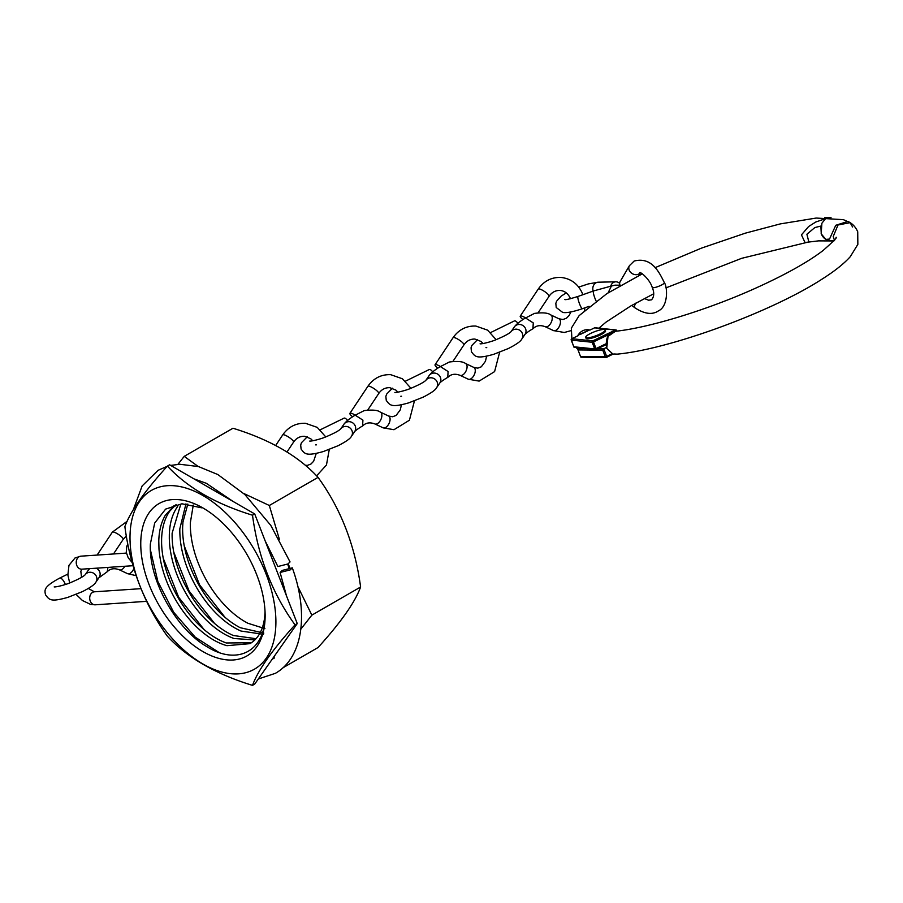 <?xml version="1.0" encoding="UTF-8"?>
<svg xmlns="http://www.w3.org/2000/svg" width="903" height="903" viewBox="0 0 903 903"><rect width="100%" height="100%" fill="white"/><g stroke="black" fill="none" stroke-linecap="round" stroke-linejoin="round"><path stroke-width="1.35" d="M282.176 570.436L280.111 572.457L290.224 569.895L292.29 567.863L282.176 570.436M265.121 540.795L277.864 566.531L287.978 563.957L290.044 561.914L270.776 525.377L244.882 494.551L217.849 474.549L198.468 466.569L179.765 464.255L170.656 465.417M836.031 237.331C837.803 236.891 833.492 241.282 823.096 250.503C807.824 262.175 785.339 274.726 755.653 288.159C707.557 309.921 648.726 327.879 615.44 331.277L608.012 336.39L606.737 348.31L612.934 354.123L606.703 357.283M606.737 348.31L606.613 347.362L603.757 348.806L606.669 356.437L612.189 353.626L612.934 354.123M665.951 287.888L741.656 258.326L808.851 241.925L806.898 234.249L814.833 227.567L820.861 226.066L821.267 233.798C822.712 237.331 825.128 239.543 828.525 240.412L833.593 240.954L818.524 240.875L805.002 242.489L801.446 234.859L808.625 226.518L815.804 221.991L825.59 218.639L824.766 217.623L831.053 217.713L825.59 218.639L821.888 223.244L821.166 233.787L825.85 239.408L829.518 239.069L835.76 225.287L847.894 221.427C852.274 223.402 855.547 226.845 857.726 231.755L857.85 244.374L850.287 256.678C843.921 263.744 834.632 271.148 822.419 278.892C772.291 311.648 669.879 349.303 617.121 354.145L614.311 353.987A148.306 30.228 159.1 0 1 613.002 354.111L606.624 357.351L606.669 356.437L605.326 356.843L602.775 350.172L603.757 348.806L597.549 348.739M571.655 338.828L571.746 338.738A1.038 1.038 0 0 0 571.215 340.047L573.856 346.775L594.716 348.942L592.176 342.271L571.317 340.104A1.038 0.948 95.9 0 1 571.825 338.727L578.597 335.487L571.825 338.727L592.684 340.894L615.428 330.024L594.569 327.845L589.817 330.126A135.134 27.541 159.1 0 1 589.298 329.888L577.988 335.25A148.306 30.228 -20.9 0 0 578.597 335.487M577.988 335.25C580.798 330.927 584.568 329.144 589.298 329.888M589.817 330.126L594.569 327.845A1.038 0.948 95.9 0 1 595.043 327.766A1.038 1.038 0 0 0 594.479 327.868L594.422 327.924M852.59 227.003L850.095 222.669L837.995 224.994L833.221 236.541L834.586 240.683M573.856 346.775L574.658 347.26L573.856 346.887M587.955 330.758L580.2 334.471M603.023 329.471A10.418 2.122 159.1 0 1 605.179 329.945A10.418 2.122 159.1 0 1 599.061 334.449A10.418 2.122 159.1 0 1 587.864 337.835A10.418 2.122 159.1 0 1 585.708 337.361A10.418 2.122 159.1 0 1 591.815 332.868A10.418 2.122 159.1 0 1 603.023 329.471M605.179 329.945L605.541 330.893A10.418 2.122 159.1 0 1 599.423 335.385A10.418 2.122 159.1 0 1 588.225 338.783A10.418 2.122 159.1 0 1 586.058 338.309L585.708 337.361M596.082 300.947A6.513 1.061 -109.5 0 1 595.1 298.701A6.513 1.061 -109.5 0 1 593.463 290.958L611.421 286.025L608.091 292.865M593.463 290.958L578.01 296.444C569.827 298.972 565.436 300.01 564.849 299.548M631.761 305.406L634.956 307.855C644.528 314.041 652.361 315.045 658.468 310.858C668.412 306.399 667.52 286.759 664.348 282.673C659.066 271.859 651.673 256.633 634.177 261.035L629.436 265.663L620.248 281.409A6.513 5.452 30.3 0 0 619.763 285.043M619.639 283.395A6.513 5.599 88.7 0 0 615.846 281.804A6.513 5.599 88.7 0 0 610.699 286.161M545.231 326.705A6.513 3.556 -64.8 0 0 545.367 326.773A6.513 3.556 -64.8 0 0 546.371 326.886A6.513 3.556 -64.8 0 0 551.936 320.418A6.513 3.556 -64.8 0 0 550.785 314.921A6.513 3.556 -64.8 0 0 550.661 314.876C548.076 312.844 542.68 312.359 534.486 313.397L525.58 317.98L533.267 322.913L532.939 328.76C529.079 330.882 524.383 334.415 524.711 334.787M477.574 339.584L471.795 345.51L471.039 347.824L471.456 351.798C475.249 356.832 476.502 359.146 493.749 354.292L508.321 348.547C516.177 344.551 520.659 341.402 521.776 339.099L525.015 334.381A6.513 6.118 -145.5 0 0 514.575 326.615A6.513 6.118 -145.5 0 0 514.281 327.01L511.087 331.661M522.95 319.56A6.513 1.479 33.6 0 1 520.252 316.106A6.513 1.479 33.6 0 1 521.302 315.96A6.513 1.479 33.6 0 1 525.625 317.935M490.634 332.552L514.371 320.937A6.513 2.359 63.9 0 1 517.848 323.24M374.869 423.947A6.513 3.556 -64.8 0 0 375.016 424.004A6.513 3.556 -64.8 0 0 376.02 424.117A6.513 3.556 -64.8 0 0 381.574 417.649A6.513 3.556 -64.8 0 0 380.423 412.163A6.513 3.556 -64.8 0 0 380.298 412.107C377.714 410.086 372.329 409.59 364.135 410.628L355.218 415.211L362.916 420.143L362.588 425.99C358.728 428.112 354.032 431.645 354.348 432.018M355.24 425.979A6.513 6.118 -145.5 0 0 343.919 424.241L340.736 428.891A6.513 6.118 -145.5 0 1 352.001 430.708A6.513 6.118 -145.5 0 1 351.425 436.33L354.665 431.611A6.513 6.118 -145.5 0 0 355.24 425.979M352.599 416.791A6.513 1.479 33.6 0 1 349.901 413.337A6.513 1.479 33.6 0 1 350.94 413.19A6.513 1.479 33.6 0 1 355.274 415.166M320.283 429.783L344.02 418.168A6.513 2.359 63.9 0 1 347.486 420.471M460.056 375.321A6.513 3.556 -64.8 0 0 460.191 375.388A6.513 3.556 -64.8 0 0 461.196 375.501A6.513 3.556 -64.8 0 0 466.749 369.034A6.513 3.556 -64.8 0 0 465.598 363.537A6.513 3.556 -64.8 0 0 465.485 363.491C462.9 361.471 457.505 360.974 449.31 362.013L440.404 366.595L448.091 371.528L447.764 377.375C443.904 379.497 439.208 383.03 439.535 383.403M440.416 377.364A6.513 6.118 -145.5 0 0 429.106 375.625L425.911 380.276A6.513 6.118 -145.5 0 1 437.176 382.093A6.513 6.118 -145.5 0 1 436.6 387.714L439.84 382.996A6.513 6.118 -145.5 0 0 440.416 377.364M437.774 368.176A6.513 1.479 33.6 0 1 435.077 364.722A6.513 1.479 33.6 0 1 436.126 364.575A6.513 1.479 33.6 0 1 440.45 366.55M405.458 381.168L429.196 369.553A6.513 2.359 63.9 0 1 432.672 371.855M65.355 584.501A6.513 2.359 63.9 0 0 65.242 584.207A6.513 2.359 63.9 0 0 59.688 578.101C43.739 586.713 44.371 589.862 45.556 594.885C49.36 599.919 50.613 602.222 67.86 597.368L82.433 591.623C90.277 587.627 94.77 584.478 95.887 582.175L99.127 577.457A6.513 6.118 -145.5 0 0 96.282 568.19M89.837 568.63A6.513 6.118 -145.5 0 0 88.392 570.086L85.198 574.737A6.513 6.118 -145.5 0 1 96.463 576.554A6.513 6.118 -145.5 0 1 95.887 582.175M119.343 569.793A6.513 3.556 -64.8 0 0 119.478 569.849A6.513 3.556 -64.8 0 0 120.483 569.974A6.513 3.556 -64.8 0 0 124.896 566.26M107.92 567.411L107.276 571.689L98.822 577.864M198.208 466.501L184.235 456.365L232.974 428.236C270.065 439.659 298.43 456.038 318.059 477.36C340.849 508.818 355.037 545.367 360.602 587.006C355.105 602.132 340.928 622.314 318.059 647.519L282.932 667.802M288.971 567.806A103.427 59.711 -120 0 0 287.651 564.138M300.846 629.131L311.862 615.135L297.821 586.487M289.739 567.648L288.215 563.811M279.478 539.644L269.32 505.488L243.72 493.467M184.235 456.365L177.891 464.356M140.755 543.877A87.952 50.782 -120 0 0 202.949 651.594A87.952 50.782 -120 0 0 265.132 615.688A87.952 50.782 -120 0 0 202.949 507.971A87.952 50.782 -120 0 0 140.755 543.877M265.132 613.984C265.933 650.194 238.403 666.177 207.385 646.943C176.412 629.56 148.419 579.986 150.372 543.877L154.684 523.063L165.633 509.1L181.943 503.784L201.64 507.813M275.9 621.896A103.168 59.564 -120 0 0 202.949 495.544A103.168 59.564 -120 0 0 129.998 537.657A103.168 59.564 -120 0 0 202.949 664.01A103.168 59.564 -120 0 0 275.9 621.896M295.033 624.853C272.243 593.384 258.066 556.835 252.501 515.207C215.58 503.874 187.214 487.496 167.416 466.083C144.615 491.198 130.438 511.38 124.874 526.607C130.371 568.055 144.548 604.604 167.416 636.254C187.214 657.666 215.58 674.044 252.501 685.377C257.998 670.252 272.175 650.07 295.033 624.853L297.245 623.578L254.702 684.102L252.501 685.377M264.906 628.623L247.919 623.262C237.263 617.697 227.24 609.028 217.826 597.267C208.491 585.392 201.324 572.254 196.312 557.873C192.113 545.502 190.127 533.775 190.352 522.679L193.287 505.025M263.834 633.071L240.209 627.709C229.543 622.156 219.519 613.487 210.117 601.725C200.771 589.84 193.603 576.712 188.603 562.321C184.393 549.961 182.406 538.233 182.643 527.126L182.948 522.103L187.813 504.032M263.45 634.324L240.977 631.039C230.412 626.366 220.253 618.442 210.523 607.245C200.861 595.935 193.208 583.124 187.564 568.8C182.158 554.769 179.584 541.416 179.832 528.763L185.95 503.851M256.034 638.714L233.267 635.486C222.68 630.825 212.532 622.901 202.814 611.692C193.14 600.393 185.487 587.582 179.855 573.258C174.437 559.217 171.863 545.875 172.123 533.21L180.679 504.54M254.849 639.945L234.001 638.511C223.56 634.753 213.334 627.585 203.322 617.02C193.366 606.331 185.273 593.892 179.02 579.703C172.891 565.481 169.651 551.744 169.301 538.47L169.312 534.836C169.651 523.232 172.417 513.796 177.609 506.515M251.395 642.767L226.292 642.97C215.84 639.211 205.613 632.044 195.612 621.478C185.646 610.789 177.552 598.35 171.31 584.151C165.17 569.94 161.93 556.203 161.592 542.929L161.603 539.283C161.93 527.691 164.696 518.254 169.899 510.963L176.141 504.506M174.155 505.522L165.226 515.432C161.219 522.352 159.075 530.851 158.781 540.908L158.984 549.08C160.079 562.693 163.974 576.52 170.678 590.551C177.507 604.547 186.018 616.557 196.199 626.58C206.448 636.48 216.709 642.846 226.969 645.679L249.996 643.647L252.693 641.83C259.511 636.434 263.518 627.98 264.737 616.467L264.951 613.351A78.843 45.522 -120 0 0 265.053 611.805M167.416 466.083L169.617 464.808L254.702 513.931L297.245 623.578M252.501 515.207L254.702 513.931M269.32 505.488L318.059 477.36M311.862 615.135L360.602 587.006M218.944 652.429L195.229 637.168L173.715 612.279L157.89 581.611L150.417 549.961M204.112 629.605L178.659 597.244L163.229 558.268M214.598 623.51L189.122 591.07L173.726 552.015M224.982 617.302L199.597 584.873L184.257 545.909M133.023 565.707L81.789 569.172A6.513 5.113 -93.9 0 1 76.416 564.194A6.513 5.113 -93.9 0 1 79.103 556.733A6.513 5.113 -93.9 0 1 80.909 556.169L75.062 557.93L68.955 565.38L67.883 575.064L69.689 582.943M88.313 588.485L94.386 591.804A6.513 5.113 86.1 0 0 92.58 592.368A6.513 5.113 86.1 0 0 90.221 600.969A6.513 5.113 86.1 0 0 95.255 604.807L146.591 601.342M602.775 350.172L578.022 349.924L580.561 356.595L605.326 356.843A1.038 0.903 -89.4 0 0 606.139 357.464A1.038 1.038 0 0 0 606.624 357.351L606.511 357.385A1.038 0.903 -89.4 0 1 606.139 357.464L581.385 357.216A1.038 0.903 -89.4 0 1 580.561 356.595L580.426 356.55A1.038 1.038 0 0 0 581.385 357.216A1.038 0.903 -89.4 0 0 581.758 357.125M579.726 347.926L578.484 348.547L586.566 348.637M579.681 347.915L578.383 348.569A1.038 1.038 0 0 0 577.875 349.879L578.022 349.924A1.038 0.903 -89.4 0 1 578.484 348.547L578.259 348.716M580.494 356.414L577.965 349.732M609.491 334.234L593.485 341.898L596.025 348.569L606.116 343.738M606.206 344.574L596.104 349.405M616.67 330.554A1.038 0.948 95.9 0 0 615.428 330.024L616.23 331.017L616.67 330.554M573.89 347.079L571.272 339.946M592.684 340.894A1.038 0.948 95.9 0 0 592.176 342.271L593.485 341.898L592.684 340.894M595.957 349.472L596.025 348.569L594.716 348.942A1.038 0.948 95.9 0 0 595.957 349.472M578.721 287.098L588.304 283.926L598.26 282.199A6.513 5.599 88.7 0 0 593.192 291.048M566.249 292.877L561.102 296.195L556.553 301.252L555.83 303.442L556.225 307.505L562.625 312.382C564.623 312.878 569.567 313.025 582.367 308.713A6.513 1.061 -109.5 0 1 579.658 304.176A6.513 1.061 -109.5 0 1 578.01 296.444M634.956 307.855A6.513 2.393 -52.5 0 1 635.723 303.171M664.348 282.673A6.513 1.309 158.5 0 1 662.757 284.332A6.513 1.309 158.5 0 1 661.718 284.93A6.513 1.309 158.5 0 1 652.237 287.436C654.427 292.549 654.201 296.681 651.56 299.807L648.625 300.225L644.347 298.532M629.436 265.663A6.513 5.452 30.3 0 0 631.062 272.751A6.513 5.452 30.3 0 0 638.793 274.027A6.513 5.452 30.3 0 0 639.347 273.688A6.513 5.452 30.3 0 0 640.306 272.774M521.776 339.099A6.513 6.118 -145.5 0 0 517.092 329.245A6.513 6.118 -145.5 0 0 511.087 331.649C509.303 333.512 504.393 336.164 496.357 339.562C492.733 341.278 482.733 344.043 480.069 343.84M545.299 326.739L553.426 330.577A6.513 3.556 -64.8 0 0 554.577 330.746A6.513 3.556 -64.8 0 0 559.826 325.249A6.513 3.556 -64.8 0 0 558.98 318.793L562.987 319.527L566.474 318.195L569.161 315.44L570.888 311.953M582.909 294.705L582.638 293.983A6.513 1.309 158.5 0 1 581.837 295.078M582.627 293.972C578.383 284.14 571.193 278.632 561.045 277.447C551.564 277.086 543.956 280.957 538.244 289.073A6.513 1.479 33.6 0 1 538.933 288.87A6.513 1.479 33.6 0 1 539.283 288.915A6.513 1.479 33.6 0 1 545.784 292.369A6.513 1.479 33.6 0 1 549.08 296.286C551.835 292.267 555.503 290.326 560.086 290.427C564.793 290.901 568.269 293.678 570.515 298.746M374.937 423.97L383.075 427.808A6.513 3.556 -64.8 0 0 384.215 427.977A6.513 3.556 -64.8 0 0 389.464 422.48A6.513 3.556 -64.8 0 0 388.617 416.023L392.624 416.757L396.124 415.425L400.266 409.894L401.44 404.77M410.933 388.279L402.433 378.775L390.694 374.677C381.201 374.316 373.605 378.199 367.882 386.303A6.513 1.479 33.6 0 1 368.582 386.1A6.513 1.479 33.6 0 1 368.932 386.145A6.513 1.479 33.6 0 1 375.434 389.599A6.513 1.479 33.6 0 1 378.729 393.516C381.472 389.498 385.141 387.556 389.735 387.669L395.875 390.107L397.963 392.173M401.575 396.236A6.513 1.309 158.5 0 1 400.808 396.259M460.124 375.355L468.251 379.192A6.513 3.556 -64.8 0 0 469.391 379.362A6.513 3.556 -64.8 0 0 474.639 373.865A6.513 3.556 -64.8 0 0 473.804 367.408L477.811 368.142L481.299 366.81L485.442 361.279L486.615 356.154M496.108 339.663L487.62 330.159L475.87 326.062C466.388 325.701 458.78 329.572 453.058 337.688A6.513 1.479 33.6 0 1 453.757 337.485A6.513 1.479 33.6 0 1 454.107 337.53A6.513 1.479 33.6 0 1 460.609 340.984A6.513 1.479 33.6 0 1 463.905 344.901C466.659 340.882 470.328 338.941 474.91 339.054L481.062 341.481L483.139 343.546M486.751 347.621A6.513 1.309 158.5 0 1 485.983 347.644M325.746 436.894L317.258 427.39L305.507 423.293C296.026 422.931 288.429 426.814 282.707 434.919A6.513 1.479 33.6 0 1 283.407 434.715A6.513 1.479 33.6 0 1 283.756 434.761A6.513 1.479 33.6 0 1 290.258 438.215A6.513 1.479 33.6 0 1 293.554 442.131C296.297 438.113 299.965 436.172 304.559 436.284L310.7 438.723L312.777 440.788M316.4 444.852A6.513 1.309 158.5 0 1 315.632 444.874M119.41 569.827L127.537 573.653A6.513 3.556 -64.8 0 0 128.677 573.834A6.513 3.556 -64.8 0 0 133.847 568.54M127.12 521.302L112.344 532.149A6.513 1.479 33.6 0 1 113.044 531.946A6.513 1.479 33.6 0 1 113.394 532.002A6.513 1.479 33.6 0 1 119.896 535.445A6.513 1.479 33.6 0 1 123.192 539.362L126.352 535.964M81.789 569.172L80.841 571.385L81.552 577.344M76.112 594.411L82.433 600.518L90.582 604.4L95.255 604.807M94.386 591.804L140.924 588.666M258.292 678.988L275.37 673.333C303.148 657.711 308.826 612.866 292.301 567.863M280.111 572.457L286.477 595.833M284.851 641.22L271.318 660.477M126.42 553.099L80.909 556.169M132.131 562.501L128.215 557.783L126.262 552.309L126.747 546.281L127.854 544.148M133.396 509.54L142.11 485.995L158.138 470.282L167.179 466.343M193.919 478.85L206.313 483.308L233.256 501.56M615.451 331.277C608.43 332.947 605.473 337.959 606.556 346.289L606.782 347.034M614.209 353.987L617.121 354.145M850.095 222.669L843.391 219.666L816.21 218.052L780.316 223.899L745.37 233.155L701.654 248.054L655.014 267.694M642.338 273.823L606.861 293.644L579.116 315.644L571.328 328.184L572.073 342.305M575.956 347.531L577.886 349.122M653.637 293.802L630.678 306.027L605.947 322.19L598.903 328.173M616.952 331.096L616.76 330.6A1.038 1.038 0 0 0 615.902 329.934L595.043 327.766M606.206 344.607L596.036 349.461A1.038 1.038 0 0 1 595.483 349.563L574.252 347.35M652.237 287.436C650.025 279.84 641.164 272.006 639.832 272.672L640.306 272.525M611.06 286.116L614.943 285.167L620.937 285.19M582.367 308.713L589.038 306.343M640.362 272.796L638.692 275.663M598.26 282.199L615.846 281.804M553.426 330.577L564.307 332.485L570.662 330.746M584.613 310.158L584.828 307.844M525.727 317.879C524.338 318.533 517.554 322.755 514.575 326.615M538.244 289.073L520.252 316.106M549.08 296.286L538.154 312.709M550.785 314.921L558.98 318.793M533.165 328.613C536.28 325.441 540.355 324.832 545.367 326.773M307.223 436.815L301.433 442.741L300.688 445.066L301.094 449.039C304.887 454.062 306.151 456.376 323.387 451.523L337.959 445.777C345.815 441.781 350.308 438.632 351.425 436.33M340.679 428.959L340.758 428.857C338.952 430.742 334.031 433.395 326.006 436.792C322.382 438.508 312.382 441.274 309.718 441.082M383.075 427.808L393.956 429.715L409.42 420.222L414.454 400.876M355.364 415.109C353.987 415.775 347.204 419.985 344.212 423.846M367.882 386.303L349.901 413.337M378.729 393.516L367.803 409.939M380.423 412.163L388.617 416.023M362.803 425.844C365.929 422.672 369.993 422.062 375.016 424.004M392.399 388.2L386.619 394.126L385.863 396.451L386.27 400.424C390.073 405.447 391.326 407.761 408.574 402.907L423.146 397.162C430.991 393.166 435.483 390.017 436.6 387.714M425.866 380.344L425.934 380.242C424.128 382.127 419.206 384.78 411.181 388.177C407.558 389.893 397.557 392.658 394.893 392.466M468.251 379.192L479.132 381.1L494.596 371.607L499.63 352.26M440.551 366.494C439.163 367.16 432.379 371.37 429.388 375.23M453.058 337.688L435.077 364.722M463.905 344.901L452.979 361.324M465.598 363.537L473.804 367.408M447.99 377.228C451.105 374.056 455.18 373.447 460.191 375.388M305.248 465.248L307.449 465.372L310.937 464.04L313.623 461.286L316.264 453.385M316.603 475.847L326.457 465L329.268 449.502M282.707 434.919L275.686 445.472M293.554 442.131L287.019 451.951M85.153 574.805L85.221 574.703C83.415 576.588 78.493 579.241 70.468 582.649C66.845 584.354 56.844 587.119 54.18 586.927M89.566 568.642L88.675 569.703M112.344 532.149L97.095 555.085M123.192 539.362L113.473 553.979M136.105 575.662L127.537 573.653M59.688 578.101L67.804 574.127M107.276 571.689C110.392 568.529 114.467 567.908 119.478 569.849M274.433 657.937L272.187 659.224"/></g></svg>
